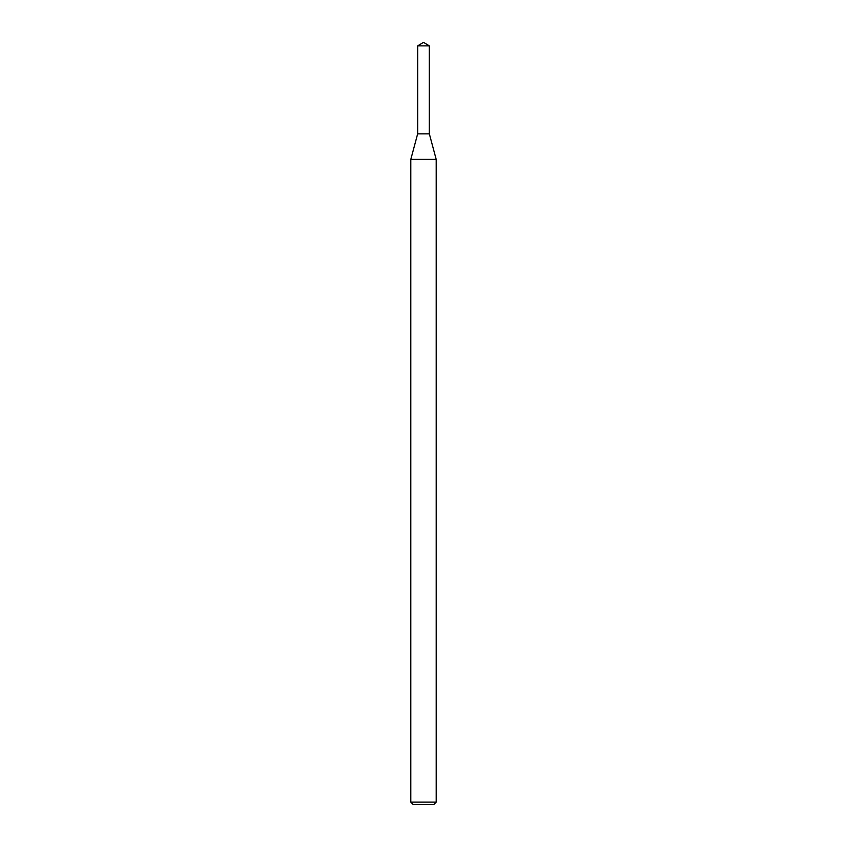 <?xml version="1.0" encoding="UTF-8"?>
<svg xmlns="http://www.w3.org/2000/svg" width="847" height="847" viewBox="0 0 847 847"><rect width="100%" height="100%" fill="white"/><g stroke="black" fill="none" stroke-linecap="round" stroke-linejoin="round"><path stroke-width="1.27" d="M417.656 45.865L417.656 133.826L429.344 133.826L436.205 159.427L410.795 159.427L417.656 133.826L429.344 133.826L429.344 45.865L417.656 45.865L423.5 42.35L429.344 45.865M436.205 802.109L433.664 804.65L413.336 804.65L410.795 802.109L436.205 802.109L436.205 159.427M410.795 802.109L410.795 159.427"/></g></svg>
